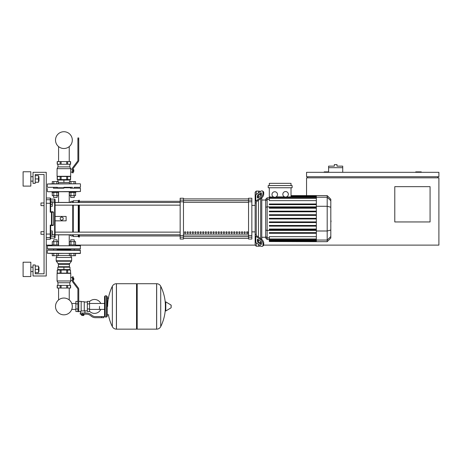 <?xml version="1.0" encoding="UTF-8"?>
<svg xmlns="http://www.w3.org/2000/svg" width="462" height="462" viewBox="0 0 462 462"><rect width="100%" height="100%" fill="white"/><g stroke="black" fill="none" stroke-linecap="round" stroke-linejoin="round"><path stroke-width="0.69" d="M421.252 172.32L421.252 171.876L415.736 171.876L415.736 172.32M430.076 221.951L394.785 221.951L394.785 186.66L430.076 186.66L430.076 221.951M437.797 176.732L437.797 177.835M263.681 245.114L438.9 245.114L438.9 177.835L306.549 177.835L306.549 195.611M438.9 176.732L438.9 172.32L306.549 172.32L306.549 176.732L438.9 176.732M328.609 171.876L324.197 171.876L324.197 172.32M307.652 176.732L307.652 177.835M46.264 245.114L52.021 245.114M75.797 245.114L255.151 245.114L256.254 246.217L256.254 242.816M342.723 167.689L328.609 167.689L328.609 166.141L334.344 166.141L334.344 164.599L336.989 164.599L336.989 166.141L342.723 166.141L342.723 172.32M328.609 172.32L328.609 167.689M35.233 273.787L44.057 273.787L35.233 273.787L44.057 273.787L44.057 234.303L40.968 234.303L40.968 231.658L44.057 231.658L44.057 205.63L40.968 205.63L40.968 202.98L44.057 202.98L44.057 174.526L35.233 174.526L35.233 183.35L33.027 183.35L33.027 172.32L46.264 172.32L46.264 275.993L33.027 275.993L33.027 264.963L35.233 264.963L35.233 273.787L44.057 273.787L44.057 174.526L35.233 174.526M58.582 266.73L58.582 267.169L58.582 266.73M58.582 269.594L58.582 270.039L58.582 269.594M58.582 288.04L58.582 299.948A8.391 8.391 0 0 0 55.515 306.433A8.391 8.391 0 0 1 63.906 298.042A8.391 8.391 0 0 1 72.303 306.433A8.391 8.391 0 0 0 69.236 299.948A8.391 8.391 0 0 1 63.906 314.83A8.391 8.391 0 0 1 55.515 306.433A8.391 8.391 0 0 0 63.906 314.83A8.391 8.391 0 0 0 72.303 306.433A8.391 8.391 0 0 1 63.906 314.83A8.391 8.391 0 0 1 58.582 299.948A8.391 8.391 0 0 0 63.906 314.83A8.391 8.391 0 0 0 72.303 306.433A8.391 8.391 0 0 1 63.906 314.83A8.391 8.391 0 0 1 58.582 299.948A8.391 8.391 0 0 0 62.399 314.691A8.391 8.391 0 0 0 71.76 309.401L75.872 309.401M69.236 266.73L69.236 267.169L69.236 266.73M69.236 269.594L69.236 270.039L69.236 269.594M69.236 288.04L69.236 299.948A8.391 8.391 0 0 1 71.76 303.465A8.391 8.391 0 0 0 69.236 299.948A8.391 8.391 0 0 1 71.76 303.465L75.872 303.465M58.385 183.789L58.385 181.583L56.855 181.583L56.855 183.789M58.582 180.041L58.582 179.597L58.582 180.041M58.582 161.602L58.582 146.598M69.433 183.789L69.433 181.583L70.957 181.583L70.957 183.789M69.236 180.041L69.236 179.597L69.236 180.041M69.236 161.602L69.236 146.598M40.968 231.658L40.968 234.303M52.327 232.981L52.327 230.994L50.676 230.994L50.676 234.967L52.327 234.967L52.327 232.981L50.676 232.981M40.968 202.98L40.968 205.63M52.327 204.302L52.327 202.321L50.676 202.321L50.676 206.289L52.327 206.289L52.327 204.302L50.676 204.302M99.474 306.433L99.474 309.401L99.474 306.433M89.547 311.296A6.947 6.947 0 0 0 100.797 309.401M100.797 303.465A6.947 6.947 0 0 0 89.547 301.571M78.754 301.363L81.168 301.363L81.168 311.255L78.754 311.509M87.341 310.845L84.916 310.845L84.916 313.051M87.341 303.898L87.341 311.509L89.547 311.509L89.547 301.363L87.341 301.363L87.341 303.898L89.547 303.898M87.341 302.021L84.257 302.021M84.257 310.556L84.916 310.845M81.168 310.909L84.257 310.909L84.257 301.692L81.168 301.692M83.593 315.367L81.832 315.367L83.374 315.586L83.593 315.148M83.351 314.154L83.351 315.148L83.986 315.148L83.986 314.154M81.439 314.154L81.439 315.148L83.351 315.148M82.074 314.154L82.074 315.148M101.68 317.683L103.886 317.683L103.886 316.58L101.68 316.58L101.68 317.683L95.432 317.683A6.618 6.618 0 0 1 91.297 316.233L90.512 315.604A6.618 6.618 0 0 0 86.377 314.154L80.232 314.154L80.232 313.051L82.71 313.051L82.71 314.154M82.71 313.051L86.377 313.051A7.721 7.721 0 0 1 91.199 314.743L91.984 315.373A5.515 5.515 0 0 0 95.432 316.58L101.68 316.58M87.341 308.968L89.547 308.968M77.893 301.363L75.872 301.363L75.872 311.509L77.893 311.509M77.893 303.898L75.872 303.898M77.893 308.968L75.872 308.968M156.606 329.152L156.606 283.714L156.664 329.152A4.522 4.522 0 0 0 160.718 326.634L160.718 286.238A4.522 4.522 0 0 0 156.664 283.714L137.197 283.714L137.197 329.152L156.606 329.152M165.373 306.433L165.373 302.125L165.794 301.888L165.794 310.984L165.373 310.747L165.373 306.433M171.165 306.433L171.165 305.267L171.165 306.433M108.414 314.818A45.663 45.663 0 0 0 112.347 326.634L112.347 286.238A4.522 4.522 0 0 1 116.401 283.714L136.533 283.714L136.533 329.152L116.459 329.152L116.459 283.714L116.401 329.152A4.522 4.522 0 0 1 112.347 326.634L112.347 306.433M106.537 295.847L105.209 295.847L105.209 317.024L106.537 317.024L106.537 295.847L107.196 296.506L107.196 316.36L107.196 314.818L108.743 314.818M80.452 245.772L47.367 245.772L80.452 245.772L80.232 249.082L47.586 249.082L53.344 249.082L47.586 249.082L47.367 245.772M70.721 249.526L57.092 249.526L70.721 249.526M80.232 249.082L74.474 249.082L80.232 249.082M80.232 245.553L75.797 245.553L80.232 245.553M52.021 245.553L47.586 245.553L52.021 245.553L52.021 244.889L58.639 244.889L58.639 245.553M57.092 249.082L57.092 250.185M53.563 249.082L53.563 250.185M53.563 241.626L53.563 239.818L57.092 239.818L57.092 241.626M57.092 239.818L53.563 239.818M53.8 244.889L53.8 241.626L52.275 241.626L52.275 244.889M58.385 244.889L58.385 241.626L53.8 241.626M56.855 244.889L56.855 241.626M56.855 253.494L56.855 255.7L58.385 255.7L58.385 253.494M74.012 253.494L74.012 255.7L75.543 255.7L75.543 253.494L80.232 253.494L47.367 253.274L52.275 253.494L52.275 255.7L56.855 255.7M53.8 253.494L53.8 255.7M70.721 249.082L70.721 250.185M74.249 249.082L74.249 250.185M75.797 245.553L75.797 244.889L69.179 244.889L69.179 245.553M74.249 241.626L74.249 239.818L70.721 239.818L70.721 241.626M70.721 239.818L74.249 239.818M74.012 244.889L74.012 241.626L75.543 241.626L75.543 244.889M69.433 244.889L69.433 241.626L74.012 241.626M70.957 244.889L70.957 241.626M70.957 253.494L70.957 255.7L69.433 255.7L69.433 253.494M74.012 255.7L70.957 255.7M73.239 279.92L73.793 279.92L73.793 278.153L73.239 278.153M73.239 279.036L73.793 279.036M61.019 273.129L70.617 273.129L70.467 270.039L57.201 270.039L57.201 273.129L61.019 273.129M70.744 280.977L57.069 280.977L57.069 273.348L70.744 273.348L70.744 280.977L69.866 282.744L69.866 285.389M57.069 280.977L57.952 282.744L69.866 282.744M57.952 282.744L57.952 285.389M72.378 280.584L70.744 280.584M72.378 277.495L70.744 277.495M70.617 273.129L70.467 270.039M57.352 270.039L57.305 273.129M58.749 285.389L57.201 285.389L57.201 288.04L70.617 288.04L70.617 285.389L58.749 285.389M73.239 278.598L73.239 276.83L72.378 276.83L72.378 278.598L73.239 278.598L73.239 280.873A1.103 1.103 0 0 0 73.458 281.537L78.309 287.97A2.206 2.206 0 0 1 78.754 289.299L78.754 309.921L77.893 309.921L77.893 289.218A1.103 1.103 0 0 0 77.674 288.554L72.823 282.12A2.206 2.206 0 0 1 72.378 280.792L72.378 278.598M77.893 309.921L77.893 311.683L78.754 311.683L78.754 309.921M58.068 263.548L69.745 263.548A1.634 1.634 0 0 0 69.421 264.524L69.421 266.73L58.391 266.73L58.391 264.524A1.634 1.634 0 0 0 58.068 263.548L56.329 261.209A0.728 0.728 0 0 1 56.185 260.776A0.728 0.728 0 0 0 56.329 261.209A0.728 0.728 0 0 1 56.185 260.776L71.627 260.776A0.728 0.728 0 0 1 71.483 261.209A0.728 0.728 0 0 0 71.627 260.776A0.728 0.728 0 0 1 71.483 261.209L56.329 261.209M70.611 255.7L71.627 257.467L56.185 257.467L56.185 260.776M80.452 250.404L47.586 250.185L80.232 250.185L74.474 250.185L80.232 250.185L80.452 253.274L52.275 253.494M75.543 253.494L80.452 253.274M57.317 250.185L55.33 250.185M70.501 250.185L63.906 250.185M57.842 267.169L69.976 267.169L69.976 269.594L57.842 269.594L57.842 267.169M63.906 267.169L63.906 269.594M77.674 288.554L72.823 282.12L77.674 288.554A1.103 1.103 0 0 1 77.893 289.218A1.103 1.103 0 0 0 77.674 288.554M73.458 281.537L78.309 287.97L73.458 281.537A1.103 1.103 0 0 1 73.239 280.873A1.103 1.103 0 0 0 73.458 281.537M57.092 188.201L57.092 187.318M53.563 188.201L53.563 187.318M69.179 191.73L69.179 192.394L75.797 192.394L75.797 191.73L80.452 191.511L47.586 191.73L52.021 191.73L52.021 192.394L58.639 192.394L58.639 191.73M53.563 195.657L53.563 197.465L57.092 197.465L57.092 195.657M57.092 197.465L53.563 197.465M53.8 192.394L53.8 195.657L52.275 195.657L52.275 192.394M58.385 192.394L58.385 195.657L53.8 195.657M56.855 192.394L56.855 195.657M74.012 183.789L74.012 181.583L75.543 181.583L75.543 183.789L80.232 183.789L47.367 184.009L52.275 183.789L52.275 181.583L56.855 181.583M53.8 183.789L53.8 181.583M70.721 188.201L70.721 187.318M74.249 188.201L74.249 187.318M74.249 195.657L74.249 197.465L70.721 197.465L70.721 195.657M70.721 197.465L74.249 197.465M74.012 192.394L74.012 195.657L75.543 195.657L75.543 192.394M69.433 192.394L69.433 195.657L74.012 195.657M70.957 192.394L70.957 195.657M74.012 181.583L70.957 181.583M73.239 169.716L73.793 169.716L73.793 171.483L73.239 171.483M73.239 170.599L73.793 170.599M70.617 176.513L70.617 179.597L57.201 179.597L57.201 176.513L70.617 176.513L70.744 172.141L72.378 172.141M70.744 176.288L57.069 176.288L57.069 168.659L57.952 166.892L57.952 164.247M72.378 169.057L70.744 169.057L69.866 166.892L69.866 164.247M70.744 169.057L70.744 172.141M58.749 164.247L57.201 164.247L57.201 161.602L70.617 161.602L70.617 164.247L58.749 164.247M57.952 166.892L69.866 166.892M57.069 168.659L70.744 168.659M73.239 171.038L73.239 172.805L72.378 172.805L72.378 171.038L73.239 171.038L73.239 168.763A1.103 1.103 0 0 1 73.458 168.099L78.309 161.665A2.206 2.206 0 0 0 78.754 160.337L78.754 139.715L77.893 139.715L77.893 160.418A1.103 1.103 0 0 1 77.674 161.082L72.823 167.515A2.206 2.206 0 0 0 72.378 168.844L72.378 171.038M77.893 139.715L77.893 137.953L78.754 137.953L78.754 139.715M78.754 160.337A2.206 2.206 0 0 1 78.309 161.665L73.458 168.099L78.309 161.665M72.378 168.844A2.206 2.206 0 0 1 72.823 167.515L77.674 161.082L72.823 167.515M58.385 182.467L69.433 182.467M57.842 181.583L57.842 180.041L69.976 180.041L69.976 181.583M63.906 182.467L63.906 180.041M75.543 183.789L52.275 183.789M80.232 187.318L74.474 187.318M57.092 187.763L70.721 187.763L57.092 187.763M47.586 187.318L57.317 187.318M63.906 187.318L72.488 187.318M52.021 191.73L75.797 191.73M80.232 188.201L70.501 188.201M63.906 188.201L53.344 188.201M72.303 140.113A8.391 8.391 0 0 0 63.906 131.722A8.391 8.391 0 0 0 55.515 140.113A8.391 8.391 0 0 0 63.906 148.51A8.391 8.391 0 0 0 72.303 140.113M330.815 216.355L330.815 220.928M331.081 220.928L330.815 222.511M256.254 194.467L256.254 191.072L258.46 191.072L258.46 192.908L258.46 191.072L260.666 191.349M256.254 234.771L256.254 235.152A1.103 0.78 0 0 0 256.577 235.707L261.394 239.108L260.614 239.662L255.798 236.255A2.206 1.559 180 0 1 255.151 235.152L255.151 233.98L256.254 234.771L256.254 202.518L255.151 203.309L255.151 202.131A2.206 1.559 -0 0 1 255.798 201.028L260.614 197.626L261.394 198.175L256.577 201.582A1.103 0.78 180 0 0 256.254 202.131L256.254 202.518M256.254 246.217L258.46 246.217L258.46 244.381L258.46 246.217L260.839 246.044M258.46 241.568L258.46 239.697L258.46 241.568M258.46 237.035L258.46 200.248L258.46 237.035M258.46 197.586L258.46 195.715L258.46 197.586M257.357 197.586L257.357 196.027A1.103 0.549 125.3 0 1 258.142 194.693L260.614 192.943A1.103 0.549 125.3 0 1 261.249 192.827A1.103 0.549 125.3 0 1 261.394 193.174L261.394 194.733A1.103 0.549 125.3 0 1 260.614 196.067L258.142 197.811A1.103 0.549 125.3 0 1 257.501 197.932A1.103 0.549 125.3 0 1 257.357 197.586L257.877 197.955M260.614 192.943L261.394 193.497L258.922 195.247A1.103 0.549 -54.7 0 0 258.142 196.575L258.142 197.811M257.357 241.256L257.357 239.697A1.103 0.549 54.7 0 1 257.501 239.351A1.103 0.549 54.7 0 1 258.142 239.472L258.142 240.708A1.103 0.549 -125.3 0 0 258.922 242.036L261.394 243.786L260.614 244.34L258.142 242.59A1.103 0.549 54.7 0 1 257.357 241.256L258.142 240.708M258.142 239.472L260.614 241.222A1.103 0.549 54.7 0 1 261.394 242.55L261.394 244.109A1.103 0.549 54.7 0 1 261.249 244.462A1.103 0.549 54.7 0 1 260.614 244.34M261.394 198.175A3.309 1.652 -54.7 0 0 263.733 194.184L263.733 192.619A3.309 1.652 -54.7 0 0 263.305 191.574L262.526 191.025A3.309 1.652 125.3 0 0 260.614 191.383L255.798 194.791A2.206 1.559 180 0 0 255.151 195.894L255.151 202.131L255.151 192.175L256.254 191.072M263.733 194.184L262.953 193.63A3.309 1.652 125.3 0 1 260.614 197.626M262.953 193.63L262.953 192.071L263.733 192.619M262.526 191.025A3.309 1.652 125.3 0 1 262.953 192.071M255.151 235.152L255.151 241.395A2.206 1.559 -0 0 0 255.798 242.498L260.614 245.9A3.309 1.652 54.7 0 0 262.526 246.263L263.305 245.709A3.309 1.652 -125.3 0 0 263.733 244.664L263.733 243.104A3.309 1.652 -125.3 0 0 261.394 239.108M263.733 244.664L262.953 245.212A3.309 1.652 54.7 0 1 262.526 246.263M262.953 245.212L262.953 243.653L263.733 243.104M260.614 239.662A3.309 1.652 54.7 0 1 262.953 243.653M255.151 240.217L255.151 245.114M255.151 203.309L255.151 233.98M265.696 237.26L261.769 237.26M265.696 200.023L261.769 200.023M260.666 194.011L260.666 196.021M260.666 198.689L260.666 238.594M260.666 241.262L260.666 243.278M285.591 191.545A2.755 2.755 0 0 1 288.352 194.3A2.755 2.755 0 0 1 285.591 197.06A2.755 2.755 0 0 1 282.836 194.3A2.755 2.755 0 0 1 285.591 191.545M291.02 187.763L291.02 196.864L285.591 197.06M274.74 191.742A2.755 2.755 0 0 1 277.5 194.502A2.755 2.755 0 0 1 274.74 197.257A2.755 2.755 0 0 1 271.985 194.502A2.755 2.755 0 0 1 274.74 191.742M316.343 200.618L269.317 200.618L269.317 197.176L274.07 197.176L269.317 196.864L269.317 187.763M284.684 196.904L276.166 196.864M269.317 197.176L269.317 196.864M268.214 185.557L268.214 187.763L292.123 187.763L292.123 185.557L268.214 185.557M269.317 185.557L269.317 183.35L291.02 183.35L291.02 185.557M267.146 197.817L265.696 199.266L265.696 238.017L267.146 239.466L267.146 197.817L269.317 197.817M261.769 239.408L261.769 197.88M269.317 241.534L316.343 241.672L269.317 241.534L269.317 236.665L316.343 236.665M269.317 218.971L316.343 218.971L269.317 218.971L316.343 218.971L269.317 218.971L269.317 218.312L316.343 218.312M327.194 195.611L327.194 241.672L330.815 238.051L330.815 199.232L327.194 195.611L316.343 195.611L316.343 241.534M269.317 226.137L316.343 226.137L269.317 226.137L269.317 225.473L316.343 225.473M269.317 222.557L316.343 222.557L269.317 222.557L269.317 221.893L316.343 221.893M269.317 233.304L316.343 233.304L269.317 233.304L269.317 232.64L316.343 232.64M269.317 229.718L316.343 229.718L269.317 229.718L269.317 229.06L316.343 229.06M316.343 211.146L269.317 211.146L269.317 211.81L316.343 211.81M316.343 214.726L269.317 214.726L269.317 215.39L316.343 215.39M316.343 203.985L269.317 203.985L269.317 204.643L316.343 204.643M316.343 207.565L269.317 207.565L269.317 208.223L316.343 208.223M255.151 202.131L255.151 197.066L255.151 202.131M246.668 231.878L247.771 231.878L247.771 233.529L246.668 233.529L246.668 231.878M244.08 231.878L245.183 231.878L245.183 233.529L244.08 233.529L244.08 231.878M241.493 231.878L242.596 231.878L242.596 233.529L241.493 233.529L241.493 231.878M238.906 231.878L240.009 231.878L240.009 233.529L238.906 233.529L238.906 231.878M236.319 231.878L237.422 231.878L237.422 233.529L236.319 233.529L236.319 231.878M233.732 231.878L234.835 231.878L234.835 233.529L233.732 233.529L233.732 231.878M231.144 231.878L232.247 231.878L232.247 233.529L231.144 233.529L231.144 231.878M228.557 231.878L229.66 231.878L229.66 233.529L228.557 233.529L228.557 231.878M225.97 231.878L227.073 231.878L227.073 233.529L225.97 233.529L225.97 231.878M223.383 231.878L224.486 231.878L224.486 233.529L223.383 233.529L223.383 231.878M220.796 231.878L221.899 231.878L221.899 233.529L220.796 233.529L220.796 231.878M218.208 231.878L219.311 231.878L219.311 233.529L218.208 233.529L218.208 231.878M215.621 231.878L216.724 231.878L216.724 233.529L215.621 233.529L215.621 231.878M213.028 231.878L214.131 231.878L214.131 233.529L213.028 233.529L213.028 231.878M210.441 231.878L211.544 231.878L211.544 233.529L210.441 233.529L210.441 231.878M207.854 231.878L208.957 231.878L208.957 233.529L207.854 233.529L207.854 231.878M205.267 231.878L206.37 231.878L206.37 233.529L205.267 233.529L205.267 231.878M202.679 231.878L203.782 231.878L203.782 233.529L202.679 233.529L202.679 231.878M200.092 231.878L201.195 231.878L201.195 233.529L200.092 233.529L200.092 231.878M197.505 231.878L198.608 231.878L198.608 233.529L197.505 233.529L197.505 231.878M194.918 231.878L196.021 231.878L196.021 233.529L194.918 233.529L194.918 231.878M192.331 231.878L193.434 231.878L193.434 233.529L192.331 233.529L192.331 231.878M189.743 231.878L190.846 231.878L190.846 233.529L189.743 233.529L189.743 231.878M187.156 231.878L188.259 231.878L188.259 233.529L187.156 233.529L187.156 231.878M184.569 231.878L185.672 231.878L185.672 233.529L184.569 233.529L184.569 231.878M248.539 198.926L183.466 198.926L248.539 198.92M183.466 238.357L248.539 238.357L183.466 238.363M255.151 205.405L251.848 205.405M255.151 231.878L251.848 231.878M183.466 201.79L183.466 198.238L180.157 198.238L180.157 239.045L183.466 239.045L183.466 201.79L180.157 201.79M248.539 201.79L251.848 201.79L251.848 198.238L248.539 198.238L248.539 239.045L251.848 239.045L251.848 235.493L248.539 235.493M251.848 201.79L251.848 235.493M55.082 216.435L66.112 216.435L66.112 220.848L55.082 220.848L55.082 205.145L180.157 205.145M55.082 202.5L180.157 202.5M185.672 233.529L185.672 231.878M184.569 233.46L185.672 233.46M50.676 234.967L50.676 236.284L54.643 236.284L54.643 238.161L55.082 237.722L55.082 234.858L69.976 234.858L71.079 235.961L72.73 235.961L73.285 236.509L78.245 236.509L79.349 237.058L79.349 234.783M46.264 239.264L50.231 239.264L50.676 238.825L50.676 237.116A0.439 0.439 180 0 1 50.231 237.549L50.231 239.264L50.676 238.161L54.643 238.161L55.082 237.722L55.082 201.432L55.082 202.431L69.976 202.431L71.079 201.328L72.73 201.328L73.285 200.774L78.245 200.774L79.349 200.225L79.349 202.5M58.582 192.394L58.582 202.431M69.236 192.394L69.236 202.431M58.582 234.858L58.582 244.889M69.236 234.858L69.236 244.889M61.7 220.299L60.268 219.467L60.268 217.816L61.7 216.984L63.138 217.816L63.138 219.467L61.7 220.299M79.349 232.138L79.349 205.145M78.8 237.058L78.8 234.783M78.8 232.138L78.8 205.145M78.8 202.5L78.8 200.225M78.245 236.509L78.245 234.783M78.245 232.138L78.245 205.145M78.245 202.5L78.245 200.774M73.285 236.509L73.285 234.783M73.285 232.138L73.285 205.145M73.285 202.5L73.285 200.774M72.73 235.961L72.73 234.783M72.73 232.138L72.73 205.145M72.73 202.5L72.73 201.328M50.67 211.769L50.231 212.173L50.67 211.769L50.231 212.173L53.488 212.208L53.049 211.769L50.67 211.769L50.231 212.173L50.676 211.769L50.676 198.458L50.676 199.122L50.231 198.019L50.231 212.173L50.67 211.769L50.676 206.289M50.676 230.994L50.676 225.52L50.231 225.11L50.67 225.52L53.049 225.52L53.488 225.075L50.231 225.11L50.676 225.52L50.676 233.974L50.231 234.061L50.231 237.549L46.264 237.549M50.676 237.116L50.676 233.974M50.676 200.999L50.676 199.122L54.643 199.122L54.643 200.999L50.676 200.999M51.467 212.173L51.467 225.52A0.439 0.433 -90 0 0 51.9 225.075L51.9 212.208A0.439 0.433 -90 0 0 51.467 211.769L51.467 212.173M53.488 212.208L53.488 225.075M55.082 202.431L55.082 199.561L54.643 199.122M46.264 234.061L50.231 234.061L50.231 225.11L50.67 225.52M54.643 238.161L55.082 237.722L55.082 235.857A0.439 0.427 180 0 1 54.643 236.284L54.643 234.65L52.327 234.65M50.231 239.264L50.676 238.161M38.958 181.144L38.958 176.732L38.958 181.144L38.519 181.144M30.821 178.938L30.821 186.105L23.1 186.105L23.1 171.766L30.821 171.766L30.821 178.938M38.958 271.581L38.958 267.169L38.958 271.581L38.519 271.581M30.821 269.375L30.821 276.547L23.1 276.547L23.1 262.208L30.821 262.208L30.821 269.375M35.233 272.684L38.519 272.684L38.519 266.066L35.233 266.066M35.233 269.375L38.519 269.375M35.233 182.247L38.519 182.247L38.519 175.629L35.233 175.629M35.233 178.938L38.519 178.938M44.057 273.787L44.057 234.303L44.057 273.787M44.057 231.658L44.057 205.63L44.057 231.658M44.057 202.98L44.057 174.526L44.057 202.98M156.664 329.152L156.664 283.714M171.165 307.6L171.032 305.03L165.794 301.888M116.401 283.714L116.401 329.152M80.452 248.862L47.367 248.862M60.152 270.039L60.152 273.129M67.666 270.039L67.666 273.129M66.713 270.039L66.713 273.129M61.111 270.039L61.111 273.129M57.352 288.04L57.352 285.389M60.147 288.04L60.147 285.389M61.105 288.04L61.105 285.389M66.707 288.04L66.707 285.389M70.467 288.04L70.467 285.389M67.66 288.04L67.66 285.389M69.421 264.524L58.391 264.524M69.433 255.48L58.385 255.48M60.152 179.597L60.152 176.513M57.352 179.597L57.352 176.513M66.713 179.597L66.713 176.513M67.666 179.597L67.666 176.513M70.467 179.597L70.467 176.513M61.111 179.597L61.111 176.513M60.147 161.602L60.147 164.247M57.352 161.602L57.352 164.247M66.707 161.602L66.707 164.247M61.105 161.602L61.105 164.247M70.467 161.602L70.467 164.247M67.66 161.602L67.66 164.247M258.142 196.575L257.357 196.027M258.922 195.247L258.142 194.693M257.877 239.333L257.357 239.697M258.922 242.036L258.142 242.59M255.798 201.028L255.798 194.791M255.798 242.498L255.798 236.255M316.343 197.176L275.41 197.176M316.343 196.079L291.02 196.079M316.343 196.489L291.02 196.489M269.317 199.365L267.146 199.365L265.696 200.762M265.696 207.236L267.146 206.861L316.343 206.861M269.317 237.918L267.146 237.918L265.696 236.521M265.696 230.047L267.146 230.423L316.343 230.423M316.343 198.308L269.317 198.308M316.343 240.794L269.317 240.794M316.343 241.204L269.317 241.204M316.343 238.975L269.317 238.975M316.343 240.107L269.317 240.107M330.815 200.733L327.194 197.234L316.343 197.234M316.343 206.289L327.194 206.289L330.815 207.224M316.343 230.994L327.194 230.994L330.815 230.059M316.343 240.049L327.194 240.049L330.815 236.556M248.539 200.675L183.466 200.675M248.539 234.967L183.466 234.967M183.466 236.613L248.539 236.613M183.466 202.316L248.539 202.316M183.466 200.127L180.157 200.127M251.848 200.127L248.539 200.127M183.466 235.493L180.157 235.493M180.157 237.156L183.466 237.156M248.539 237.156L251.848 237.156M50.676 203.309L46.264 203.222M50.676 200.173A0.439 0.439 180 0 0 50.231 199.734L46.264 199.734M52.327 202.633L54.643 202.633L54.643 234.65L55.082 234.546M55.082 201.432A0.439 0.427 180 0 0 54.643 200.999L54.643 202.633L55.082 202.737M104.551 309.401L89.547 309.401M105.209 297.17L104.551 296.506L104.551 303.465L89.547 303.465M80.504 311.509L80.504 313.051M107.196 298.054L108.743 298.054M160.718 326.634A45.663 45.663 0 0 0 165.373 308.68M165.373 304.192A45.663 45.663 0 0 0 160.718 286.238M171.032 307.836L165.794 310.984M136.533 284.378L137.197 283.714M136.533 328.494L137.197 329.152M112.347 286.238A45.663 45.663 0 0 0 107.64 306.433M105.209 317.024L104.551 316.36L104.551 296.506L105.209 295.847M106.537 317.024L107.196 316.36M105.209 315.696L104.551 316.36M57.207 255.7L56.185 257.467M47.367 250.404L47.367 253.274M71.627 257.467L71.627 260.776M69.745 263.548L71.483 261.209M47.367 187.098L47.367 184.009M80.452 187.098L80.452 184.009M47.367 188.421L47.367 191.511M80.452 188.421L80.452 191.511M316.343 195.611L291.02 195.611M291.02 195.749L316.343 195.749M291.02 196.159L316.343 196.159M316.343 196.847L291.02 196.847M269.317 239.466L267.146 239.466M269.317 197.979L316.343 197.979M316.343 241.129L269.317 241.129M316.343 239.31L269.317 239.31M316.343 240.436L269.317 240.436M327.194 241.672L316.343 241.672M79.349 235.961L180.157 235.961M79.349 201.328L180.157 201.328M180.157 232.138L55.082 232.138M180.157 234.783L55.082 234.783M46.264 198.019L50.231 198.019L50.676 198.458L50.231 198.019M30.821 181.144L33.027 181.144M30.821 271.581L33.027 271.581M30.821 267.169L33.027 267.169M38.519 267.169L38.958 267.169M30.821 176.732L33.027 176.732M38.519 176.732L38.958 176.732"/></g></svg>
